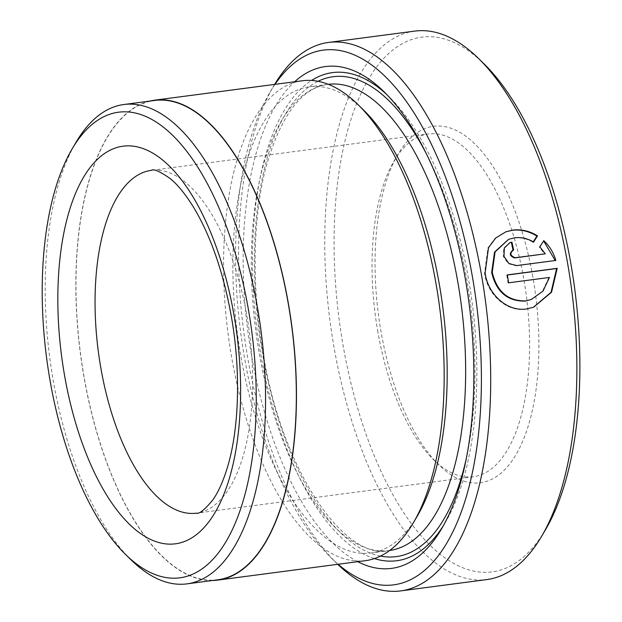 <?xml version="1.0" encoding="UTF-8"?>
<svg xmlns="http://www.w3.org/2000/svg" width="622" height="622" viewBox="0 0 622 622"><rect width="100%" height="100%" fill="white"/><g stroke="black" fill="none" stroke-linecap="round" stroke-linejoin="round"><path stroke-width="0.47" stroke-dasharray="3.11 2.33" d="M532.782 276.611A179.789 79.188 -97.5 0 0 398.026 154.264A179.789 79.188 -97.5 0 0 381.169 332.436A179.789 79.188 -97.5 0 0 438.883 464.914A179.789 79.188 -97.5 0 0 519.533 448.12A179.789 79.188 -97.5 0 0 532.782 276.611M377.927 332.171A172.869 76.141 82.5 0 1 394.138 160.857A172.869 76.141 82.5 0 1 428.278 133.94A172.869 76.141 82.5 0 1 523.708 278.5A172.869 76.141 82.5 0 1 473.358 476.732A172.869 76.141 82.5 0 1 433.425 459.557A172.869 76.141 82.5 0 1 377.927 332.171M505.911 231.788L495.174 238.187L487.936 247.898L484.515 273.439C487.57 294.82 506.782 312.228 526.041 309.15L533.606 307.214M508.532 239.384L514.044 238.032C520.575 237.231 526.912 238.638 533.046 242.238L533.303 241.834M533.046 242.238L533.629 242.02M274.978 84.359A269.684 118.779 -97.5 0 0 270.072 92.087A269.684 118.779 -97.5 0 0 244.78 359.337A269.684 118.779 -97.5 0 0 331.363 558.066A269.684 118.779 -97.5 0 0 338.104 564.263M337.73 564.309A276.596 121.826 82.5 0 1 336.821 563.423A276.596 121.826 82.5 0 1 248.022 359.602A276.596 121.826 82.5 0 1 273.96 85.502A276.596 121.826 82.5 0 1 274.613 84.405M131.055 559.854A241.74 106.479 82.5 0 1 53.445 381.721A241.74 106.479 82.5 0 1 76.117 142.15M545.393 529.913A269.684 118.779 82.5 0 1 343.258 346.384A269.684 118.779 82.5 0 1 363.131 89.133A269.684 118.779 82.5 0 1 484.11 63.934M414.75 31.1A276.596 121.826 -97.5 0 0 334.193 348.273A276.596 121.826 -97.5 0 0 486.886 579.564M217.677 579.821A241.74 106.479 82.5 0 1 84.219 377.671A241.74 106.479 82.5 0 1 154.629 100.461M417.113 516.4A235.108 103.555 82.5 0 1 370.689 553.005A235.108 103.555 82.5 0 1 240.893 356.398A235.108 103.555 82.5 0 1 309.367 86.808A235.108 103.555 82.5 0 1 363.683 110.164M365.433 560.671A242.02 106.595 82.5 0 1 231.827 358.288A242.02 106.595 82.5 0 1 302.315 80.759M357.736 561.682A253.084 111.47 82.5 0 1 251.778 356.764A253.084 111.47 82.5 0 1 294.61 81.77M374.428 558.579A246.172 108.43 82.5 0 1 260.851 354.882A246.172 108.43 82.5 0 1 311.544 80.456M386.697 94.458A246.172 108.43 82.5 0 1 389.419 97.055A246.172 108.43 82.5 0 1 468.444 278.454A246.172 108.43 82.5 0 1 445.36 522.402A246.172 108.43 82.5 0 1 443.408 525.613M212.623 580.489A242.02 106.595 82.5 0 1 84.102 377.709A242.02 106.595 82.5 0 1 149.575 101.129M543.768 240.652L539.274 247.074L544.701 254.001M539.274 247.074L539.857 246.864M511.346 242.378L509.278 242.883L503.75 248.232L503.377 256.598L508.314 263.697L516.089 265.812L555.827 260.447M512.334 250.324L513.026 250.153A276.596 121.826 -97.5 0 0 513.01 250.075M513.026 250.153L513.609 249.935M507.35 275.025L506.743 275.103L507.327 274.893M506.743 275.103A276.596 121.826 82.5 0 1 508.026 283.026L508.609 282.808M508.026 283.026L549.436 277.443M548.853 277.653L542.431 291.306L530.683 299.726M473.358 476.732L196.389 513.158A172.869 76.141 -97.5 0 0 246.732 314.926A172.869 76.141 -97.5 0 0 151.301 170.366L428.278 133.94M389.621 550.509A235.108 103.555 82.5 0 1 389.154 550.571A235.108 103.555 82.5 0 1 259.358 353.972A235.108 103.555 82.5 0 1 327.833 84.374A235.108 103.555 82.5 0 1 328.299 84.32M380.485 556.091A242.02 106.595 82.5 0 1 262.601 354.237A242.02 106.595 82.5 0 1 318.036 81.295M426.435 153.914A242.02 106.595 82.5 0 1 466.694 279.099A242.02 106.595 82.5 0 1 466.422 457.909M516.089 265.812L516.672 265.594M394.138 160.857L398.026 154.264M331.363 558.066L336.821 563.423M370.689 553.005L389.154 550.571C344.992 560.99 282.061 471.235 263.254 353.848C251.521 288.219 252.579 218.423 265.897 167.512C280.646 115.684 301.289 87.966 327.833 84.374L309.367 86.808M389.419 97.055L383.961 91.698M445.36 522.402L441.472 528.995M270.072 92.087L273.96 85.502M509.278 242.883L509.861 242.666M433.425 459.557L438.883 464.914"/><path stroke-width="0.93" d="M533.046 242.238L536.903 236.049C528.964 231.197 520.738 229.277 512.217 230.311L505.873 231.804M531.266 299.509L525.108 301.102C507.435 301.382 496.294 291.842 491.668 272.498L494.521 252.104L508.532 239.384L495.104 251.887L492.251 272.288C496.869 291.625 508.018 301.157 525.691 300.892L531.266 299.509L543.006 291.104L549.436 277.443L508.609 282.808A276.596 121.826 -97.5 0 0 507.327 274.893L557.211 268.331L551.535 292.254L533.606 307.214L526.624 308.94C507.381 312.019 488.146 294.61 485.098 273.229L488.511 247.688L495.757 237.977L505.911 231.788L512.8 230.093C521.306 229.067 529.532 230.98 537.486 235.839L533.629 242.02C527.503 238.42 521.166 237.021 514.627 237.814L509.115 239.175M533.311 307.322L551.03 292.34L556.628 268.541L557.211 268.331M338.104 564.263A269.684 118.779 -97.5 0 0 454.519 528.335A269.684 118.779 -97.5 0 0 472.207 275.616A269.684 118.779 -97.5 0 0 274.978 84.359M274.613 84.405A276.596 121.826 82.5 0 1 328.579 42.436A276.596 121.826 82.5 0 1 481.272 273.727A276.596 121.826 82.5 0 1 400.716 590.9A276.596 121.826 82.5 0 1 337.73 564.309M50.211 381.457A234.828 103.431 -97.5 0 0 125.597 554.497A234.828 103.431 -97.5 0 0 230.933 532.556A234.828 103.431 -97.5 0 0 248.24 308.551A234.828 103.431 -97.5 0 0 72.23 148.736A234.828 103.431 -97.5 0 0 50.211 381.457M72.23 148.736L76.117 142.15A241.74 106.479 82.5 0 1 123.856 104.512A241.74 106.479 82.5 0 1 257.314 306.662A241.74 106.479 82.5 0 1 186.903 583.871A241.74 106.479 82.5 0 1 131.055 559.854L125.597 554.497M478.645 58.577L484.11 63.934A269.684 118.779 82.5 0 1 570.685 262.663A269.684 118.779 82.5 0 1 545.393 529.913L541.505 536.498A276.596 121.826 -97.5 0 0 567.443 262.398A276.596 121.826 -97.5 0 0 478.645 58.577A276.596 121.826 -97.5 0 0 414.75 31.1L328.579 42.436M400.716 590.9L486.886 579.564A276.596 121.826 -97.5 0 0 541.505 536.498M123.856 104.512L154.629 100.461A241.74 106.479 82.5 0 1 288.087 302.619A241.74 106.479 82.5 0 1 217.677 579.821L186.903 583.871M149.575 101.129A242.02 106.595 82.5 0 1 154.59 100.189L302.315 80.759A242.02 106.595 82.5 0 1 358.225 104.807L363.683 110.164A235.108 103.555 82.5 0 1 439.163 283.407A235.108 103.555 82.5 0 1 417.113 516.4L413.226 522.985A242.02 106.595 82.5 0 1 365.433 560.671L217.716 580.101A242.02 106.595 82.5 0 1 212.623 580.489M358.225 104.807A242.02 106.595 82.5 0 1 435.921 283.142A242.02 106.595 82.5 0 1 413.226 522.985M294.61 81.77A253.084 111.47 82.5 0 1 383.961 91.698A253.084 111.47 82.5 0 1 465.209 278.19A253.084 111.47 82.5 0 1 441.472 528.995A253.084 111.47 82.5 0 1 357.736 561.682M311.544 80.456A246.172 108.43 82.5 0 1 386.697 94.458M154.59 100.189A242.02 106.595 82.5 0 1 288.204 302.572A242.02 106.595 82.5 0 1 217.716 580.101M513.609 249.935C509.535 253.138 510.056 255.743 515.187 257.749L545.284 253.792L539.857 246.864L543.768 240.652C549.584 246.079 553.603 252.68 555.827 260.447L516.672 265.594L508.897 263.487L503.968 256.396L504.333 248.03L509.861 242.673L511.929 242.16A276.596 121.826 82.5 0 1 513.609 249.935L512.334 250.324M443.408 525.613A246.172 108.43 82.5 0 1 374.428 558.579M513.026 250.153C508.952 253.356 509.48 255.961 514.604 257.959L545.284 253.792M555.205 260.525L544.149 241.795M513.01 250.075A276.596 121.826 -97.5 0 0 511.346 242.378L511.929 242.16M536.903 236.049L537.486 235.839M556.628 268.541L507.35 275.025M100.951 368.597A172.869 76.141 -97.5 0 0 196.389 513.158C199.102 514.238 204.506 509.923 212.615 500.205C218.485 492.064 223.679 480.246 228.196 464.751C239.315 426.218 240.792 368.823 231.159 315.44C223.306 272.576 211.099 237.068 194.538 208.899C186.18 195.106 178.102 185.029 170.327 178.677C159.986 171.392 153.642 168.624 151.301 170.366A172.869 76.141 -97.5 0 0 100.951 368.597M233.779 313.869A200.533 88.324 82.5 0 1 183.91 541.708A200.533 88.324 82.5 0 1 64.672 376.131A200.533 88.324 82.5 0 1 114.541 148.293A200.533 88.324 82.5 0 1 233.779 313.869M328.299 84.32A235.108 103.555 82.5 0 1 457.629 280.981A235.108 103.555 82.5 0 1 389.621 550.509M318.036 81.295A242.02 106.595 82.5 0 1 426.435 153.914M466.422 457.909A242.02 106.595 82.5 0 1 380.485 556.091M514.604 257.959L515.187 257.749"/></g></svg>
